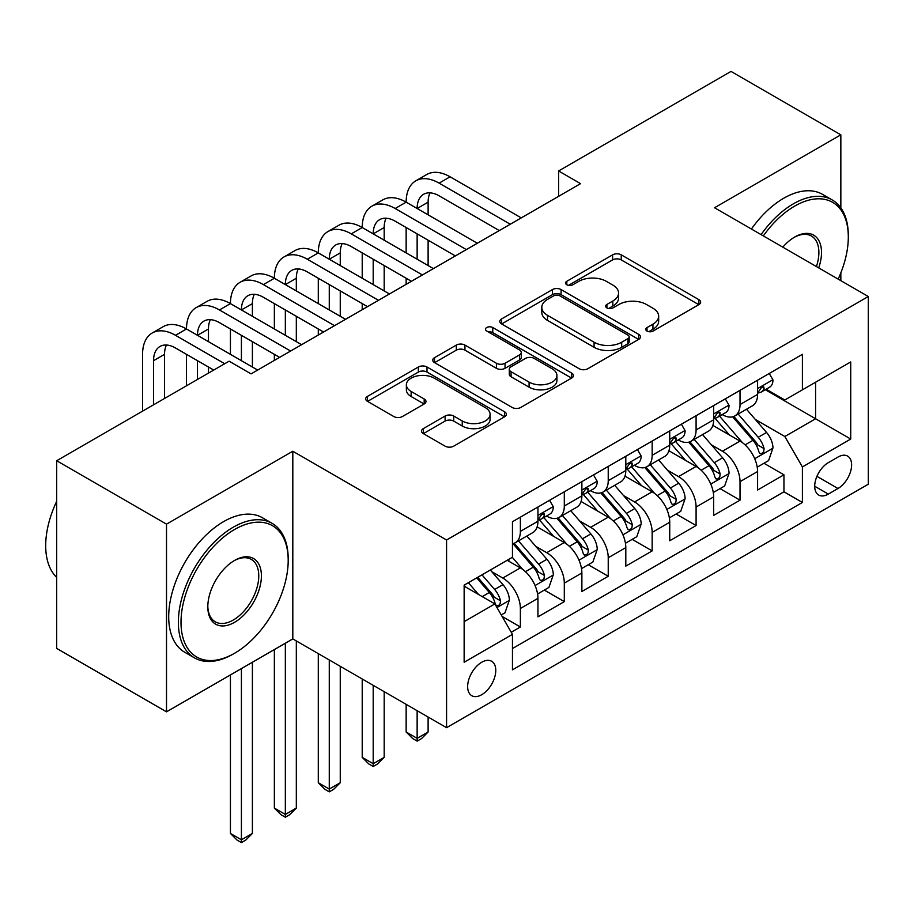 <?xml version="1.0" encoding="UTF-8"?>
<svg xmlns="http://www.w3.org/2000/svg" width="914" height="914" viewBox="0 0 914 914"><rect width="100%" height="100%" fill="white"/><g stroke="black" fill="none" stroke-linecap="round" stroke-linejoin="round"><path stroke-width="1.37" d="M647.009 331.074A4.273 2.468 0 0 0 653.053 331.074L698.867 304.625A6.101 3.519 0 0 0 700.65 302.134A6.101 3.519 0 0 0 698.867 299.643L621.246 254.835A6.101 3.519 0 0 0 612.62 254.835L566.806 281.284A4.273 2.468 0 0 0 565.56 283.032A4.273 2.468 0 0 0 566.806 284.768A4.273 2.468 0 0 0 572.85 284.768L578.779 281.352A19.514 11.265 0 0 1 606.37 281.352L612.837 285.088A19.514 11.265 0 0 1 618.561 293.051A19.514 11.265 0 0 1 612.837 301.014L606.907 304.442A4.273 2.468 0 0 0 605.662 306.179A4.273 2.468 0 0 0 606.907 307.927A4.273 2.468 0 0 0 612.951 307.927L618.881 304.499A19.514 11.265 0 0 1 646.472 304.499L652.939 308.235A19.514 11.265 0 0 1 658.663 316.198A19.514 11.265 0 0 1 652.939 324.173L647.009 327.589A4.273 2.468 0 0 0 645.764 329.337A4.273 2.468 0 0 0 647.009 331.074L647.009 327.589M481.712 694.72A19.88 11.482 120 0 0 494.703 677.194A19.88 11.482 120 0 0 491.652 661.268A19.88 11.482 120 0 0 481.712 662.25A19.88 11.482 120 0 0 468.722 679.765A19.88 11.482 120 0 0 471.773 695.703A19.88 11.482 120 0 0 481.712 694.72M423.319 428.609A6.101 3.519 0 0 0 421.537 431.1A6.101 3.519 0 0 0 423.319 433.59L445.095 446.158A6.101 3.519 0 0 0 453.721 446.158L504.608 416.784A6.101 3.519 0 0 0 506.39 414.293A6.101 3.519 0 0 0 504.608 411.803L426.987 366.994A6.101 3.519 0 0 0 418.361 366.994L367.485 396.368A6.101 3.519 0 0 0 365.691 398.858A6.101 3.519 0 0 0 367.485 401.349L393.785 416.533A6.101 3.519 0 0 0 402.411 416.533L424.187 403.965A6.101 3.519 0 0 0 425.97 401.474A6.101 3.519 0 0 0 424.187 398.984L411.14 391.455A16.315 9.414 0 0 1 406.364 384.794A16.315 9.414 0 0 1 416.43 376.088A16.315 9.414 0 0 1 434.207 378.133L485.311 407.633A16.315 9.414 0 0 1 490.087 414.293A16.315 9.414 0 0 1 480.021 422.988A16.315 9.414 0 0 1 462.244 420.954L453.721 416.03A6.101 3.519 0 0 0 445.095 416.03L423.319 428.609L423.319 433.59M292.811 451.23L166.508 524.145L56.679 460.736L56.679 648.426L166.508 711.835L292.811 638.92L446.569 727.681L446.569 540.003L292.811 451.23L292.811 638.92M840.846 207.901L840.846 134.826L714.542 207.741L868.3 296.513L446.569 540.003M840.846 134.826L731.017 71.418L558.591 170.964L558.591 196.327M56.679 460.736L229.106 361.19L251.076 373.872L580.55 183.645L558.591 170.964M579.202 368.73A6.101 3.519 0 0 0 587.828 368.73L638.715 339.357A6.101 3.519 0 0 0 640.497 336.866A6.101 3.519 0 0 0 638.715 334.375L561.093 289.567A6.101 3.519 0 0 0 552.467 289.567L501.592 318.94A6.101 3.519 0 0 0 499.798 321.431A6.101 3.519 0 0 0 501.592 323.922L579.202 368.73M488.419 331.999A4.273 2.468 0 0 1 492.749 332.605L492.749 327.532L571.661 373.095A6.101 3.519 0 0 1 573.444 375.574A6.101 3.519 0 0 1 571.661 378.065L520.774 407.45A6.101 3.519 0 0 1 512.148 407.45L434.538 362.63L434.538 357.66A6.101 3.519 0 0 0 432.745 360.139A6.101 3.519 0 0 0 434.538 362.63M434.538 357.66L456.315 345.081A6.101 3.519 0 0 1 464.94 345.081L496.416 363.258A6.101 3.519 0 0 0 505.042 363.258L519.483 354.918A6.101 3.519 0 0 0 521.266 352.427A6.101 3.519 0 0 0 519.483 349.936L486.716 331.017A4.273 2.468 0 0 1 485.46 329.269A4.273 2.468 0 0 1 488.099 326.995A4.273 2.468 0 0 1 492.749 327.532M511.257 632.26L520.374 626.993L502.14 616.47M491.766 571.673L502.803 578.048A24.849 14.35 60 0 1 520.374 608.484L537.946 598.339L537.946 616.847L564.304 601.629L544.31 590.09M535.695 546.309L546.732 552.684A24.849 14.35 60 0 1 564.304 583.121L581.875 572.975L581.875 591.484L608.233 576.266L588.239 564.726M579.625 520.946L590.661 527.321A24.849 14.35 60 0 1 608.233 557.757L625.804 547.612L625.804 566.12L652.162 550.902L632.168 539.363M623.565 495.582L634.59 501.957A24.849 14.35 60 0 1 652.162 532.394L669.734 522.248L669.734 540.757L696.091 525.539L676.109 513.999M667.494 470.219L678.519 476.594A24.849 14.35 60 0 1 696.091 507.03L713.663 496.885L713.663 515.393L740.02 500.175L740.02 481.667A24.849 14.35 -120 0 0 722.448 451.23L711.423 444.855M720.038 488.636L740.02 500.175M537.946 598.339A24.849 14.35 -120 0 0 520.374 567.902L507.19 560.293M581.875 572.975A24.849 14.35 -120 0 0 564.304 542.539L537.135 526.852M625.804 547.612A24.849 14.35 -120 0 0 608.233 517.175L581.064 501.489M669.734 522.248A24.849 14.35 -120 0 0 652.162 491.812L624.993 476.125M713.663 496.885A24.849 14.35 -120 0 0 696.091 466.448L668.922 450.762M837.989 457.057L828.324 462.644A19.263 11.117 120 0 0 815.745 479.61A19.263 11.117 120 0 0 818.693 495.045A19.263 11.117 120 0 0 828.324 494.097L837.989 488.51A19.263 11.117 120 0 0 850.568 471.544A19.263 11.117 120 0 0 847.621 456.109A19.263 11.117 120 0 0 837.989 457.057M446.569 727.681L868.3 484.203L868.3 296.513M464.141 621.669L494.885 603.914L512.457 634.35L512.457 669.859L802.401 502.46L802.401 466.951L784.829 436.515L755.352 419.492M512.457 634.35L464.141 662.25L464.141 585.143L512.457 557.243L512.457 521.734L802.401 354.335L802.401 389.844L850.728 361.944L850.728 439.051L802.401 466.951M546.503 516.022L546.732 516.159A24.849 14.35 60 0 0 559.151 517.393L576.723 507.247A24.849 14.35 -120 0 0 581.875 495.868L581.875 481.667M590.433 490.658L590.661 490.795A24.849 14.35 60 0 0 603.08 492.029L620.652 481.884A24.849 14.35 -120 0 0 625.804 470.504L625.804 456.303M634.362 465.295L634.59 465.432A24.849 14.35 60 0 0 647.009 466.666L664.592 456.52A24.849 14.35 -120 0 0 669.734 445.141L669.734 430.94M678.291 439.931L678.519 440.068A24.849 14.35 60 0 0 690.95 441.302L708.521 431.157A24.849 14.35 -120 0 0 713.663 419.777L713.663 405.576M512.457 648.552L783.949 491.812L783.949 474.812L757.592 490.03L757.592 471.521A24.849 14.35 -120 0 0 740.02 441.085L712.851 425.398M722.22 414.568L722.448 414.705A24.849 14.35 -120 0 0 734.879 415.939A24.849 14.35 -120 0 0 740.02 404.559L740.02 390.358M734.879 415.939L752.451 405.793A24.849 14.35 -120 0 0 757.592 394.414L757.592 380.213M520.374 517.175L520.374 531.377A24.849 14.35 60 0 1 515.222 542.756A24.849 14.35 60 0 1 512.457 543.75M515.222 542.756L532.793 532.611A24.849 14.35 -120 0 0 537.946 521.231L537.946 507.03M564.304 491.812L564.304 506.013A24.849 14.35 60 0 1 559.151 517.393M608.233 466.448L608.233 480.65A24.849 14.35 60 0 1 603.08 492.029M652.162 441.085L652.162 455.286A24.849 14.35 60 0 1 647.009 466.666M696.091 415.721L696.091 429.923A24.849 14.35 60 0 1 690.95 441.302M696.091 507.03L696.091 525.539M652.162 532.394L652.162 550.902M608.233 557.757L608.233 576.266M564.304 583.121L564.304 601.629M520.374 608.484L520.374 626.993M494.885 603.914L464.141 586.16M784.829 436.515L815.585 418.761L815.585 382.235L850.728 361.944M765.269 389.718L850.728 439.051M766.149 389.204L784.829 399.989L802.401 389.844M840.846 280.655L840.846 272.863M166.508 524.145L166.508 711.835M763.967 463.272L783.949 474.812M783.949 491.812L802.401 502.46M648.723 331.679L652.939 329.246A19.514 11.265 0 0 0 658.663 321.271L658.663 316.198M618.561 293.051L618.561 298.124A19.514 11.265 0 0 1 612.837 306.087L608.621 308.532M698.787 304.67L621.246 259.907A6.101 3.519 0 0 0 612.62 259.907L568.519 285.374M638.635 339.402L561.093 294.639A6.101 3.519 0 0 0 552.467 294.639L501.672 323.967M627.929 338.614A4.273 2.468 0 0 0 629.186 336.866A4.273 2.468 0 0 0 627.929 335.13L559.802 295.793A4.273 2.468 0 0 0 553.77 295.793L547.509 299.404A19.514 11.265 0 0 0 541.796 307.367A19.514 11.265 0 0 0 547.509 315.33L594.077 342.224A19.514 11.265 0 0 0 621.68 342.224L627.929 338.614L627.929 343.687A4.273 2.468 0 0 0 629.186 341.939L629.186 336.866M541.796 307.367L541.796 312.439A19.514 11.265 0 0 0 547.509 320.403L547.509 315.33M627.929 343.687L621.68 347.297A19.514 11.265 0 0 1 594.077 347.297L547.509 320.403M434.618 362.675L456.315 350.153L456.315 345.081M521.266 352.427L521.266 357.5A6.101 3.519 0 0 1 519.483 359.99L505.042 368.331A6.101 3.519 0 0 1 496.416 368.331L464.94 350.153A6.101 3.519 0 0 0 456.315 350.153M492.749 332.605L571.581 378.11M529.08 382.109A16.315 9.414 0 0 0 546.858 384.154A16.315 9.414 0 0 0 556.923 375.46A16.315 9.414 0 0 0 552.147 368.799L534.142 358.402A6.101 3.519 0 0 0 525.516 358.402L511.075 366.743A6.101 3.519 0 0 0 509.292 369.233A6.101 3.519 0 0 0 511.075 371.724L529.08 382.109L529.08 387.182A16.315 9.414 0 0 0 546.858 389.227A16.315 9.414 0 0 0 556.923 380.532L556.923 375.46M509.292 369.233L509.292 374.306A6.101 3.519 0 0 0 511.075 376.797L511.075 371.724M529.08 387.182L511.075 376.797M490.087 414.293L490.087 419.366A16.315 9.414 0 0 1 480.021 428.06A16.315 9.414 0 0 1 462.244 426.027L453.721 421.103A6.101 3.519 0 0 0 445.095 421.103L423.411 433.636M406.364 384.794L406.364 389.867A16.315 9.414 0 0 0 411.14 396.527L411.14 391.455M424.107 404.011L411.14 396.527M504.528 416.83L426.987 372.067A6.101 3.519 0 0 0 418.361 372.067L367.565 401.395M757.226 467.168L768.583 460.61L772.97 447.929A16.463 9.506 -120 0 0 766.56 432.471L746.487 409.232M742.465 442.684L719.524 416.133M729.406 434.95L716.096 419.537A39.451 22.781 -120 0 0 714.874 418.166M732.64 416.83L752.942 440.331A16.463 9.506 60 0 1 758.814 451.676L760.002 453.63L762.23 453.31L763.716 451.505L764.081 448.637A16.463 9.506 -120 0 0 758.209 437.292L738.135 414.053M733.828 416.441L755.649 441.702A8.386 4.844 60 0 1 757.763 444.981L764.081 448.637M769.234 373.483L772.97 379.961A16.463 9.506 60 0 1 769.565 387.239L761.213 392.06A16.463 9.506 -120 0 0 764.081 388.267L763.738 386.805L761.682 387.216L758.814 391.306A16.463 9.506 60 0 1 757.592 393.648M142.573 411.151L142.573 354.335A46.591 26.906 60 0 1 152.215 333.004L163.195 326.664A46.591 26.906 60 0 1 186.502 328.971A46.591 26.906 60 0 1 196.144 307.641L207.135 301.312A46.591 26.906 60 0 1 230.431 303.608A46.591 26.906 60 0 1 240.074 282.289L251.064 275.948A46.591 26.906 60 0 1 274.36 278.256A46.591 26.906 60 0 1 284.014 256.925L294.993 250.585A46.591 26.906 60 0 1 318.289 252.892A46.591 26.906 60 0 1 327.943 231.562L338.923 225.221A46.591 26.906 60 0 1 362.218 227.529A46.591 26.906 60 0 1 371.872 206.198L382.852 199.858A46.591 26.906 60 0 1 406.147 202.165A46.591 26.906 60 0 1 415.801 180.835L426.781 174.494A46.591 26.906 60 0 1 450.076 176.802L521.243 217.886M415.801 180.835A46.591 26.906 60 0 1 439.097 183.143L510.263 224.227M758.14 392.826L758.209 392.826A16.463 9.506 -120 0 0 761.213 392.06M499.284 230.568L439.097 195.825A31.065 17.937 -120 0 0 423.57 194.282A31.065 17.937 -120 0 0 417.138 208.506L428.118 202.165L428.118 214.847M430.06 192.854A31.065 17.937 -120 0 0 428.118 202.165M417.138 233.87L417.138 259.233M428.118 240.211L428.118 265.574M406.147 284.334L406.147 278.256M406.147 252.892L406.147 227.529M838.172 279.113A75.793 43.758 120 0 0 848.306 237.034A75.793 43.758 120 0 0 794.712 206.096A75.793 43.758 120 0 0 763.339 235.915M761.088 234.612A77.656 44.832 -60 0 1 793.398 203.811A77.656 44.832 -60 0 1 832.231 199.96A77.656 44.832 -60 0 1 848.306 235.515L848.306 237.034M782.795 247.146A37.897 21.879 -60 0 1 794.712 237.034L794.712 237.034A37.897 21.879 -60 0 1 818.716 267.882M751.422 229.026A77.656 44.832 -60 0 1 783.732 198.235A77.656 44.832 -60 0 1 822.566 194.385L832.231 199.96M816.419 266.557A36.034 20.805 120 0 0 811.415 236.018A36.034 20.805 120 0 0 794.049 237.434M233.287 654.001L234.601 653.247A75.793 43.758 120 0 0 288.196 560.419A75.793 43.758 120 0 0 234.601 529.469A75.793 43.758 120 0 0 181.006 622.297A75.793 43.758 120 0 0 234.601 653.247L233.287 654.001A77.656 44.832 -60 0 1 194.453 657.851A77.656 44.832 -60 0 1 182.549 595.62A77.656 44.832 -60 0 1 233.287 527.184A77.656 44.832 -60 0 1 272.109 523.345A77.656 44.832 -60 0 1 288.196 558.9L288.196 560.419M234.601 622.297A37.897 21.879 -60 0 1 207.809 606.827A37.897 21.879 -60 0 1 234.601 560.419L234.601 560.419A37.897 21.879 -60 0 1 261.404 575.889A37.897 21.879 -60 0 1 234.601 622.297M207.809 606.051A36.034 20.805 120 0 0 215.27 621.806A36.034 20.805 120 0 0 233.287 620.023A36.034 20.805 120 0 0 256.823 588.262A36.034 20.805 120 0 0 251.304 559.391A36.034 20.805 120 0 0 233.938 560.808M194.453 657.851L184.788 652.276A77.656 44.832 -60 0 1 172.883 590.044A77.656 44.832 -60 0 1 223.622 521.608A77.656 44.832 -60 0 1 262.444 517.758L272.109 523.345M56.679 577.408A77.656 44.832 -60 0 1 56.679 501.318M713.297 492.532L724.642 485.974L729.041 473.292A16.463 9.506 -120 0 0 722.631 457.834L702.558 434.596M698.536 468.048L675.595 441.496M685.477 460.313L672.167 444.901A39.451 22.781 -120 0 0 670.945 443.53M688.71 442.193L709.013 465.694A16.463 9.506 60 0 1 714.874 477.039L716.073 478.993L718.301 478.673L719.786 476.868L720.152 474A16.463 9.506 -120 0 0 714.28 462.655L694.206 439.417M689.899 441.805L711.72 467.065A8.386 4.844 60 0 1 713.834 470.344L720.152 474M669.368 517.895L680.713 511.337L685.112 498.656A16.463 9.506 -120 0 0 678.702 483.198L658.628 459.959M654.607 493.411L631.665 466.86M641.548 485.677L628.238 470.264A39.451 22.781 -120 0 0 627.015 468.893M644.781 467.557L665.084 491.058A16.463 9.506 60 0 1 670.945 502.403L672.144 504.357L674.372 504.037L675.857 502.232L676.223 499.352A16.463 9.506 -120 0 0 670.35 488.019L650.277 464.78M645.97 467.168L667.78 492.429A8.386 4.844 60 0 1 669.893 495.708L676.223 499.352M417.138 710.692L417.138 738.341L428.118 732L428.118 717.033M428.118 732L421.525 738.592L417.138 741.128L412.74 738.592L406.147 732L406.147 704.351M406.147 732L417.138 738.341L417.138 741.128M625.439 543.259L636.784 536.701L641.182 524.019A16.463 9.506 -120 0 0 634.762 508.561L614.699 485.323M610.678 518.775L587.736 492.223M597.619 511.04L584.309 495.628A39.451 22.781 -120 0 0 583.075 494.257M600.841 492.92L621.143 516.421A16.463 9.506 60 0 1 627.015 527.766L628.215 529.72L630.443 529.4L631.928 527.595L632.294 524.716A16.463 9.506 -120 0 0 626.421 513.382L606.348 490.144M602.04 492.532L623.851 517.792A8.386 4.844 60 0 1 625.964 521.071L632.294 524.716M373.198 685.329L373.198 763.704L384.188 757.363L384.188 691.669M384.188 757.363L377.596 763.955L373.198 766.492L368.81 763.955L362.218 757.363L362.218 678.988M362.218 757.363L373.198 763.704L373.198 766.492M581.498 568.622L592.855 562.064L597.242 549.383A16.463 9.506 -120 0 0 590.832 533.925L570.759 510.686M566.737 544.138L543.796 517.575M553.69 536.404L540.368 520.991A39.451 22.781 -120 0 0 539.146 519.62M556.912 518.284L577.214 541.785A16.463 9.506 60 0 1 583.086 553.13L584.286 555.084L586.514 554.764L587.999 552.959L588.353 550.079A16.463 9.506 -120 0 0 582.492 538.746L562.418 515.507M558.111 517.895L579.922 543.156A8.386 4.844 60 0 1 582.035 546.435L588.353 550.079M329.269 659.965L329.269 789.068L340.259 782.727L340.259 666.306M340.259 782.727L333.667 789.319L329.269 791.855L324.881 789.319L318.289 782.727L318.289 653.624M318.289 782.727L329.269 789.068L329.269 791.855M725.305 398.847L729.041 405.313A16.463 9.506 60 0 1 725.625 412.602L717.284 417.424A16.463 9.506 -120 0 0 720.152 413.631L719.798 412.168L717.741 412.58L714.874 416.67A16.463 9.506 60 0 1 713.663 419.012M371.872 206.198A46.591 26.906 60 0 1 395.168 208.506L406.147 202.165L477.314 243.25M395.168 208.506L466.334 249.591M714.211 418.189L714.28 418.189A16.463 9.506 -120 0 0 717.284 417.424M455.355 255.931L395.168 221.188A31.065 17.937 -120 0 0 379.641 219.646A31.065 17.937 -120 0 0 373.198 233.87L384.188 227.529L384.188 240.211M386.131 218.218A31.065 17.937 -120 0 0 384.188 227.529M373.198 259.233L373.198 284.597M384.188 265.574L384.188 290.938M362.218 309.697L362.218 303.619M362.218 278.256L362.218 252.892M681.376 424.21L685.112 430.677A16.463 9.506 60 0 1 681.695 437.966L673.355 442.787A16.463 9.506 -120 0 0 676.223 438.994L675.869 437.532L673.812 437.943L670.945 442.033A16.463 9.506 60 0 1 669.734 444.375M327.943 231.562A46.591 26.906 60 0 1 351.239 233.87L362.218 227.529L433.385 268.613M351.239 233.87L422.405 274.954M670.282 443.553L670.35 443.553A16.463 9.506 -120 0 0 673.355 442.787M411.426 281.295L351.239 246.552A31.065 17.937 -120 0 0 335.701 245.009A31.065 17.937 -120 0 0 329.269 259.233L340.259 252.892L340.259 265.574M342.202 243.581A31.065 17.937 -120 0 0 340.259 252.892M329.269 284.597L329.269 309.949M340.259 290.938L340.259 316.29M318.289 335.061L318.289 328.971M318.289 303.608L318.289 278.256M637.446 449.574L641.182 456.04A16.463 9.506 60 0 1 637.766 463.329L629.426 468.151A16.463 9.506 -120 0 0 632.294 464.358L631.94 462.895L629.883 463.307L627.015 467.397A16.463 9.506 60 0 1 625.804 469.739M284.014 256.925A46.591 26.906 60 0 1 307.31 259.233L318.289 252.892L389.455 293.977M307.31 259.233L378.476 300.318M626.353 468.916L626.421 468.916A16.463 9.506 -120 0 0 629.426 468.151M367.485 306.658L307.31 271.915A31.065 17.937 -120 0 0 291.772 270.373A31.065 17.937 -120 0 0 285.339 284.597L296.319 278.256L296.319 290.938M298.272 268.933A31.065 17.937 -120 0 0 296.319 278.256M285.339 309.96L285.339 335.312M296.319 316.29L296.319 341.653M274.36 360.424L274.36 354.335M274.36 328.971L274.36 303.619M593.517 474.937L597.242 481.404A16.463 9.506 60 0 1 593.837 488.693L585.497 493.514A16.463 9.506 -120 0 0 588.353 489.721L588.01 488.259L585.954 488.67L583.086 492.76A16.463 9.506 60 0 1 581.875 495.102M240.074 282.289A46.591 26.906 60 0 1 263.381 284.597L274.36 278.256L345.526 319.34M263.381 284.597L334.547 325.681M582.424 494.28L582.492 494.28A16.463 9.506 -120 0 0 585.497 493.514M323.556 332.022L263.381 297.279A31.065 17.937 -120 0 0 247.843 295.736A31.065 17.937 -120 0 0 241.41 309.949L252.39 303.619L252.39 316.29M254.343 294.297A31.065 17.937 -120 0 0 252.39 303.619M241.41 335.312L241.41 360.676M252.39 341.653L252.39 367.017M230.431 354.335L230.431 328.971M537.569 593.986L548.926 587.428L553.313 574.746A16.463 9.506 -120 0 0 546.903 559.288L526.83 536.05M522.808 569.502L512.297 557.334M509.761 561.767L508.047 559.791M512.983 543.647L533.285 567.148A16.463 9.506 60 0 1 539.157 578.493L540.357 580.447L542.573 580.127L544.07 578.322L544.424 575.443A16.463 9.506 -120 0 0 538.563 564.109L518.489 540.871M514.182 543.259L535.992 568.519A8.386 4.844 60 0 1 538.106 571.798L544.424 575.443M285.339 643.228L285.339 814.431L296.319 808.09L296.319 640.942M296.319 808.09L289.738 814.682L285.339 817.219L280.952 814.682L274.36 808.09L274.36 649.568M274.36 808.09L285.339 814.431L285.339 817.219M549.588 500.301L553.313 506.767A16.463 9.506 60 0 1 549.908 514.056L541.556 518.878A16.463 9.506 -120 0 0 544.424 515.085L544.081 513.622L542.025 514.034L539.157 518.124A16.463 9.506 60 0 1 537.946 520.466M196.144 307.641A46.591 26.906 60 0 1 219.44 309.949L230.431 303.608L301.597 344.704M219.44 309.949L290.618 351.045M538.495 519.643L538.563 519.643A16.463 9.506 -120 0 0 541.556 518.878M279.627 357.385L219.44 322.631A31.065 17.937 -120 0 0 203.913 321.1A31.065 17.937 -120 0 0 197.481 335.312L208.461 328.983L208.461 341.653M210.403 319.66A31.065 17.937 -120 0 0 208.461 328.983M197.481 360.676L197.481 379.447M208.461 367.017L208.461 373.106M186.502 385.788L186.502 354.335M501.26 614.951L504.996 612.791L509.384 600.11A16.463 9.506 -120 0 0 502.974 584.652L490.338 570.016M478.536 594.477L468.368 582.698M465.832 587.131L464.141 585.177M476.72 577.877L489.356 592.512A16.463 9.506 60 0 1 495.228 603.857L496.428 605.811L498.644 605.491L500.141 603.686L500.495 600.806A16.463 9.506 -120 0 0 494.623 589.473L481.986 574.837M477.736 577.294L492.063 593.883A8.386 4.844 60 0 1 494.177 597.162L500.495 600.806M241.41 668.591L241.41 839.795L252.39 833.454L252.39 662.25M252.39 833.454L245.809 840.046L241.41 842.582L237.023 840.046L230.431 833.454L230.431 674.932M230.431 833.454L241.41 839.795L241.41 842.582M152.215 333.004A46.591 26.906 60 0 1 175.511 335.312L186.502 328.971L257.668 370.067M175.511 335.312L224.718 363.726M213.739 370.067L175.511 347.994A31.065 17.937 -120 0 0 159.984 346.463A31.065 17.937 -120 0 0 153.552 360.676L153.552 404.811M166.474 345.024A31.065 17.937 -120 0 0 164.531 354.335L164.531 398.47M502.803 578.048L520.374 567.902M546.732 552.684L564.304 542.539M590.661 527.321L608.233 517.175M634.59 501.957L652.162 491.812M678.519 476.594L696.091 466.448M722.448 451.23L740.02 441.085M740.02 404.559L757.592 394.414M520.374 531.377L537.946 521.231M564.304 506.013L581.875 495.868M608.233 480.65L625.804 470.504M652.162 455.286L669.734 445.141M696.091 429.923L713.663 419.777M740.02 481.667L757.592 471.521M816.922 476.354L837.989 488.51M814.705 486.225L828.324 494.097M652.939 329.246L652.939 324.173M606.907 307.927L606.907 304.442M612.837 306.087L612.837 301.014M566.806 284.768L566.806 281.284M612.62 259.907L612.62 254.835M621.246 259.907L621.246 254.835M698.867 304.625L698.867 299.643M501.592 323.922L501.592 318.94M552.467 294.639L552.467 289.567M561.093 294.639L561.093 289.567M638.715 339.357L638.715 334.375M594.077 347.297L594.077 342.224M621.68 347.297L621.68 342.224M464.94 350.153L464.94 345.081M496.416 368.331L496.416 363.258M505.042 368.331L505.042 363.258M519.483 359.99L519.483 354.918M571.661 378.065L571.661 373.095M445.095 421.103L445.095 416.03M453.721 421.103L453.721 416.03M462.244 426.027L462.244 420.954M424.187 403.965L424.187 398.984M367.485 401.349L367.485 396.368M418.361 372.067L418.361 366.994M426.987 372.067L426.987 366.994M504.608 416.784L504.608 411.803M754.713 458.725L772.856 448.248M758.209 437.292L766.56 432.471M745.081 444.867L752.942 440.331M772.856 379.767L757.592 388.576M450.076 176.802L439.097 183.143M761.956 387.045L764.081 388.267M710.784 484.089L728.926 473.612M714.28 462.655L722.631 457.834M701.152 470.23L709.013 465.694M666.854 509.452L684.997 498.975M670.35 488.019L678.702 483.198M657.223 495.594L665.084 491.058M622.925 534.816L641.068 524.339M626.421 513.382L634.762 508.561M613.294 520.957L621.143 516.421M578.996 560.179L597.139 549.702M582.492 538.746L590.832 533.925M569.365 546.321L577.214 541.785M728.926 405.131L713.663 413.939M718.027 412.408L720.152 413.631M684.997 430.494L669.734 439.303M674.098 437.76L676.223 438.994M641.068 455.858L625.804 464.666M630.169 463.124L632.294 464.358M597.139 481.221L581.875 490.03M586.228 488.487L588.353 489.721M535.067 585.543L553.21 575.066M538.563 564.109L546.903 559.288M525.436 571.684L533.285 567.148M553.21 506.584L537.946 515.393M542.299 513.851L544.424 515.085M496.976 607.524L509.281 600.429M494.623 589.473L502.974 584.652M482.249 596.614L489.356 592.512M164.531 354.335L153.552 360.676"/></g></svg>
